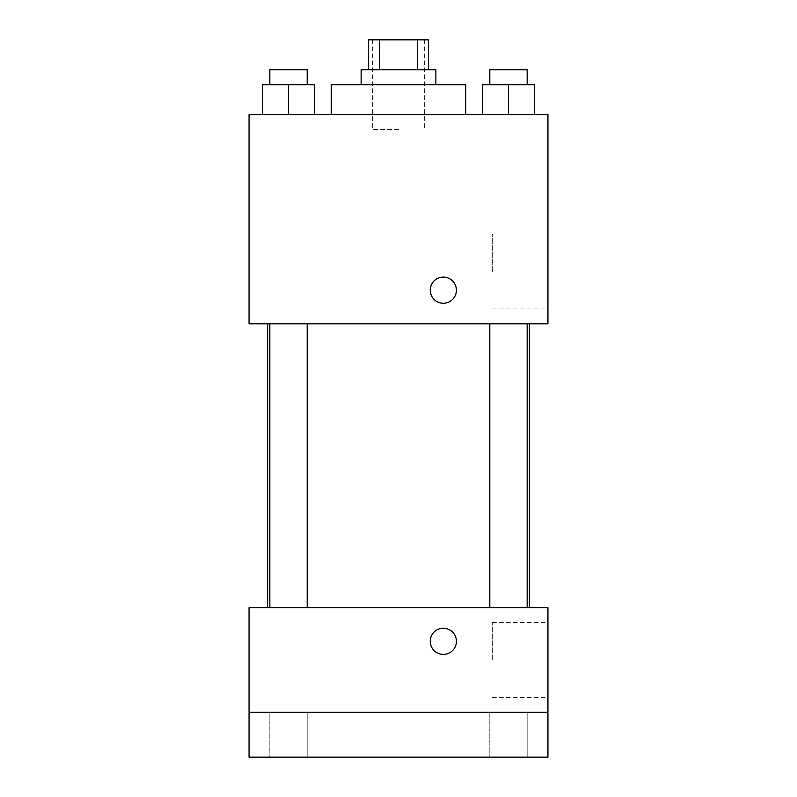 <?xml version="1.0" encoding="UTF-8"?>
<svg xmlns="http://www.w3.org/2000/svg" width="797" height="797" viewBox="0 0 797 797"><rect width="100%" height="100%" fill="white"/><g stroke="black" fill="none" stroke-linecap="round" stroke-linejoin="round"><path stroke-width="0.6" stroke-dasharray="3.98 2.99" d="M398.5 129.512L372.348 129.512L398.5 129.512M398.5 39.85L372.348 39.85L398.5 39.85M417.668 69.737L417.668 39.85L428.387 39.85L428.387 69.737L379.332 69.737L428.387 69.737M417.668 39.85L368.613 39.85L368.613 69.737L379.332 69.737L368.613 69.737M435.859 69.737L361.141 69.737M361.141 84.681L435.859 84.681L361.141 84.681M379.332 69.737L379.332 39.85M331.253 84.681L465.747 84.681M398.5 114.569L331.253 114.569L398.5 114.569M262.362 114.569L314.666 114.569L262.362 114.569L314.666 114.569L262.362 114.569L314.666 114.569L288.514 114.569L288.514 84.681L262.362 84.681L307.194 84.681L262.362 84.681L262.362 114.569L288.514 114.569L262.362 114.569L262.362 84.681L262.362 114.569L314.666 114.569L288.514 114.569L288.514 84.681L314.666 84.681L269.834 84.681L314.666 84.681L314.666 114.569L314.666 84.681M482.334 114.569L534.638 114.569L482.334 114.569L534.638 114.569L482.334 114.569L534.638 114.569L508.486 114.569L508.486 84.681L482.334 84.681L527.166 84.681L482.334 84.681L482.334 114.569L508.486 114.569L482.334 114.569L482.334 84.681L482.334 114.569L534.638 114.569L508.486 114.569L508.486 84.681L534.638 84.681L489.806 84.681L534.638 84.681L534.638 114.569L534.638 84.681M547.938 114.569L249.062 114.569L249.062 323.781L547.938 323.781L547.938 114.569M249.062 290.188L249.062 303.268L249.072 290.188M398.5 323.781L267.593 323.781L398.5 323.781M508.486 323.781L489.806 323.781L508.486 323.781M288.514 323.781L269.834 323.781L288.514 323.781M547.938 271.478L547.938 233.999L547.938 271.478M443.331 277.117A13.071 13.071 0 0 0 432.004 296.723A13.071 13.071 0 0 0 454.659 296.723A13.071 13.071 0 0 0 443.331 277.117A13.071 13.071 0 0 0 432.004 296.723A13.071 13.071 0 0 0 454.659 296.723A13.071 13.071 0 0 0 443.331 277.117M443.331 303.258A13.071 13.071 0 0 1 432.004 283.652A13.071 13.071 0 0 1 454.659 283.652A13.071 13.071 0 0 1 443.331 303.258M492.347 271.478L492.347 233.999L492.347 271.478M398.5 607.712L267.593 607.712L398.5 607.712M508.486 607.712L489.806 607.712L508.486 607.712M288.514 607.712L269.834 607.712L288.514 607.712M547.938 607.712L249.062 607.712L249.062 712.319L547.938 712.319L547.938 607.712M547.938 712.319L547.938 757.15L249.062 757.15L249.062 712.319L547.938 712.319L249.062 712.319M249.062 641.306L249.062 654.387L249.072 641.306M547.938 660.016L547.938 622.537L547.938 660.016M443.331 628.235A13.071 13.071 0 0 0 432.004 647.841A13.071 13.071 0 0 0 454.659 647.841A13.071 13.071 0 0 0 443.331 628.235A13.071 13.071 0 0 0 432.004 647.841A13.071 13.071 0 0 0 454.659 647.841A13.071 13.071 0 0 0 443.331 628.235M443.331 654.387A13.071 13.071 0 0 1 432.004 634.771A13.071 13.071 0 0 1 454.659 634.771A13.071 13.071 0 0 1 443.331 654.387M492.347 660.016L492.347 622.537L492.347 660.016M307.194 712.319L269.834 712.319L307.194 712.319L269.834 712.319L307.194 712.319L307.194 757.15L269.834 757.15L307.194 757.15L269.834 757.15L307.194 757.15L307.194 712.319M527.166 712.319L489.806 712.319L527.166 712.319L489.806 712.319L527.166 712.319L527.166 757.15L489.806 757.15L527.166 757.15L489.806 757.15L527.166 757.15L527.166 712.319M489.806 84.681L489.806 69.737L527.166 69.737L489.806 69.737L527.166 69.737L527.166 84.681M508.486 114.569L508.486 84.681M269.834 84.681L269.834 69.737L307.194 69.737L269.834 69.737L307.194 69.737L307.194 84.681M288.514 114.569L288.514 84.681M372.348 39.85L372.348 129.512M424.652 39.85L424.652 129.512M492.347 308.957L547.938 308.957M492.347 233.999L547.938 233.999M307.194 607.712L307.194 323.781M269.834 607.712L269.834 323.781M527.166 607.712L527.166 323.781M489.806 607.712L489.806 323.781M492.347 697.495L547.938 697.495M492.347 622.537L547.938 622.537M269.834 712.319L269.834 757.15L269.834 712.319M489.806 712.319L489.806 757.15L489.806 712.319"/><path stroke-width="1.2" d="M379.332 69.737L379.332 39.85L368.613 39.85L368.613 69.737M379.332 39.85L428.387 39.85L428.387 69.737M417.668 69.737L417.668 39.85M361.141 84.681L361.141 69.737L435.859 69.737L435.859 84.681M465.747 114.569L465.747 84.681L331.253 84.681L331.253 114.569M249.062 114.569L547.938 114.569L547.938 323.781L249.062 323.781L249.062 114.569M443.331 303.258A13.071 13.071 0 0 1 432.004 283.652A13.071 13.071 0 0 1 454.659 283.652A13.071 13.071 0 0 1 443.331 303.258M249.062 607.712L547.938 607.712L547.938 757.15L249.062 757.15L249.062 607.712M443.331 654.387A13.071 13.071 0 0 1 432.004 634.771A13.071 13.071 0 0 1 454.659 634.771A13.071 13.071 0 0 1 443.331 654.387M249.062 712.319L547.938 712.319M482.334 114.569L482.334 84.681L534.638 84.681L534.638 114.569L534.638 84.681M508.486 114.569L508.486 84.681M527.166 84.681L527.166 69.737L489.806 69.737L489.806 84.681M262.362 114.569L262.362 84.681L314.666 84.681L314.666 114.569L314.666 84.681M288.514 114.569L288.514 84.681M307.194 84.681L307.194 69.737L269.834 69.737L269.834 84.681M529.407 607.712L529.407 323.781M267.593 607.712L267.593 323.781M489.806 323.781L489.806 607.712M527.166 323.781L527.166 607.712M307.194 607.712L307.194 323.781M269.834 607.712L269.834 323.781"/></g></svg>
